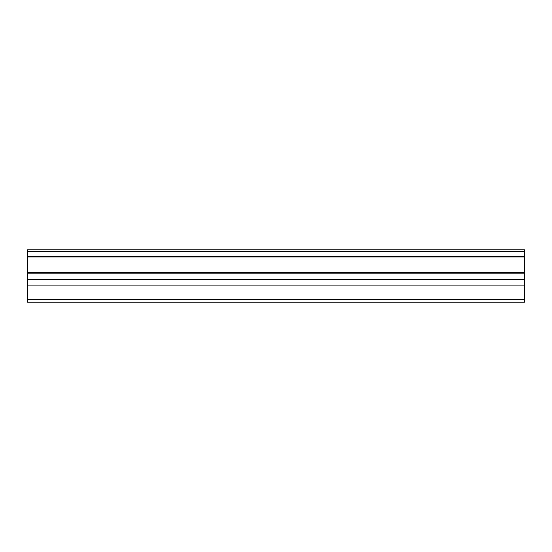 <?xml version="1.0" encoding="UTF-8"?>
<svg xmlns="http://www.w3.org/2000/svg" width="552" height="552" viewBox="0 0 552 552"><rect width="100%" height="100%" fill="white"/><g stroke="black" fill="none" stroke-linecap="round" stroke-linejoin="round"><path stroke-width="0.83" d="M27.6 256.238L27.6 249.78L524.4 249.78L524.4 256.238L27.6 256.238L27.6 256.963L524.4 256.963L524.4 272.405L27.6 272.405L27.6 273.13L524.4 273.13L524.4 272.405M27.6 256.963L27.6 272.405M27.6 273.13L27.6 302.22L524.4 302.22L524.4 273.13M524.4 256.963L524.4 256.238M27.6 299.46L524.4 299.46M27.6 285.108L524.4 285.108M524.4 251.436L27.6 251.436M27.6 279.588L524.4 279.588"/></g></svg>

